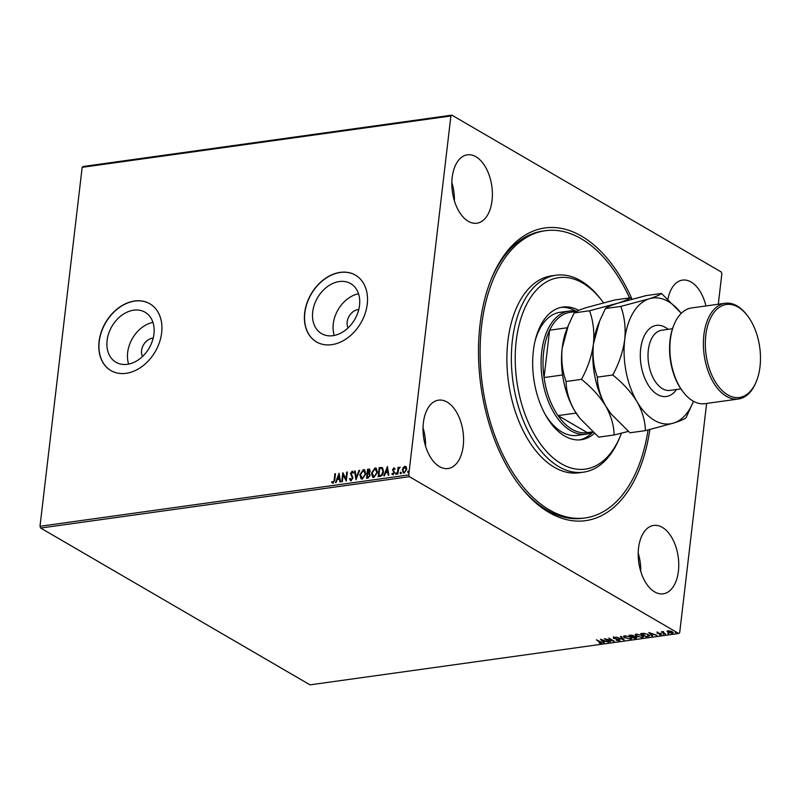 <?xml version="1.0" encoding="UTF-8"?>
<svg xmlns="http://www.w3.org/2000/svg" width="800" height="800" viewBox="0 0 800 800"><rect width="100%" height="100%" fill="white"/><g stroke="black" fill="none" stroke-linecap="round" stroke-linejoin="round"><path stroke-width="1.2" d="M649.84 429.54A147.75 85.19 -97.9 0 1 520.19 486.29A147.75 85.19 -97.9 0 1 480.02 324.68A147.75 85.19 -97.9 0 1 491.31 278.94A147.75 85.19 -97.9 0 1 632 299.15M519.49 485.39A144.99 83.6 82.1 0 0 583.06 518.23L585.3 517.92A144.99 83.6 -97.9 0 1 518.63 481.02A144.99 83.6 -97.9 0 1 481.37 327.87A144.99 83.6 -97.9 0 1 545.3 230.72A144.99 83.6 -97.9 0 1 611.97 267.62A144.99 83.6 -97.9 0 1 629.56 297.91M153.18 338.17A11.74 8.74 -59.8 0 0 141.58 350.54A11.74 8.74 -59.8 0 0 142.51 356.5M358.77 309.54A11.74 8.74 -59.8 0 0 347.18 321.91A11.74 8.74 -59.8 0 0 348.11 327.86M107.1 340.51A28.94 21.54 -59.8 0 0 115.96 362.26A28.94 21.54 -59.8 0 0 139.42 359.1A28.94 21.54 -59.8 0 0 153.94 333.99A28.94 21.54 -59.8 0 0 145.08 312.24A28.94 21.54 -59.8 0 0 121.62 315.4A28.94 21.54 -59.8 0 0 107.1 340.51M152.94 322.38A28.94 21.54 -59.8 0 0 127.66 352.48A28.94 21.54 -59.8 0 0 128.66 364.09M312.7 311.88A28.94 21.54 -59.8 0 0 321.56 333.63A28.94 21.54 -59.8 0 0 345.02 330.47A28.94 21.54 -59.8 0 0 359.54 305.35A28.94 21.54 -59.8 0 0 350.68 283.6A28.94 21.54 -59.8 0 0 327.22 286.77A28.94 21.54 -59.8 0 0 312.7 311.88M358.54 293.75A28.94 21.54 -59.8 0 0 333.26 323.85A28.94 21.54 -59.8 0 0 334.26 335.45M304.67 312.88A38.66 28.78 -59.8 0 0 316.51 341.94A38.66 28.78 -59.8 0 0 347.85 337.71A38.66 28.78 -59.8 0 0 367.24 304.17A38.66 28.78 -59.8 0 0 355.41 275.11A38.66 28.78 -59.8 0 0 324.07 279.34A38.66 28.78 -59.8 0 0 304.67 312.88M355.49 275.16A38.66 28.78 -59.8 0 0 324.18 279.46A38.66 28.78 -59.8 0 0 304.83 312.97A38.66 28.78 -59.8 0 0 316.59 341.98M99.07 341.52A38.66 28.78 -59.8 0 0 110.91 370.57A38.66 28.78 -59.8 0 0 142.25 366.35A38.66 28.78 -59.8 0 0 161.65 332.8A38.66 28.78 -59.8 0 0 149.81 303.75A38.66 28.78 -59.8 0 0 118.47 307.97A38.66 28.78 -59.8 0 0 99.07 341.52M149.89 303.79A38.66 28.78 -59.8 0 0 118.58 308.1A38.66 28.78 -59.8 0 0 99.23 341.61A38.66 28.78 -59.8 0 0 110.99 370.62M452.2 177.43A34.52 19.9 82.1 0 0 476.88 223.22A34.52 19.9 82.1 0 0 492.04 200.62A34.52 19.9 82.1 0 0 467.36 154.83A34.52 19.9 82.1 0 0 452.2 177.43M638.55 548.02A34.52 19.9 82.1 0 0 663.24 593.81A34.52 19.9 82.1 0 0 678.4 571.22A34.52 19.9 82.1 0 0 653.71 525.43A34.52 19.9 82.1 0 0 638.55 548.02M423.38 422.75A34.52 19.9 82.1 0 0 448.06 468.54A34.52 19.9 82.1 0 0 463.22 445.95A34.52 19.9 82.1 0 0 438.54 400.16A34.52 19.9 82.1 0 0 423.38 422.75M667.16 631.3L670.38 631L673.27 632.76L672.31 633.29L668.01 632.38L667.15 631.37M665.42 634.2L661.34 631.83L663.52 631.58L663.35 632.49L665.47 633.8M663.36 631.56L663.35 632.49M657.1 632.37L661.31 633.98L661.21 634.84L659.42 634.69L660.72 634.07L657.03 633.15L657.16 631.85M657.68 632.36L657.61 633.06M661.31 633.98L661.21 634.84L661.03 633.85M660.65 634.56L660.79 633.56M648.08 636.62L646.27 636.87L640.69 633.62L643.94 633.32L648.36 634.62L649.59 635.95L648.14 636.15M634.63 638.49L629.06 635.24L633.35 635.64L633.8 636.44L636.46 637.09L636.2 638.27L634.68 638.07M636.46 637.09L636.15 637.77M624.11 639.96L616.02 637.06L622.81 639.17L620.48 636.44L621.13 636.35L624.12 639.84M610.47 641.86L604.29 638.69L612.36 640.57L608.8 638.06L614.38 641.31L606.32 639.44L610.47 641.86M600.68 642.91L596.37 639.8L600.73 641.9L601.26 643.24L599.14 643.07L600.68 642.91L601.06 642.1M601.92 642.89L601 642.75M40 526.28L408.73 474.93L409.38 476.68L678.75 633.5L310.01 684.85L40.65 528.04L40 526.28L82.17 167.33L83.12 166.5L451.85 115.15L721.22 271.96L721.86 273.72L718.28 304.22M409.38 476.68L40.65 528.04M600.48 639.22L608.66 642.11L605.42 641.27L603.22 641.58L604.2 642.73L603.55 642.82L600.48 639.22M619.92 640.03L619.29 640.73L616.31 640.27L618.67 640.4L618.82 639.7L613.37 638.26L613.46 637.31L615.92 637.65L613.95 638.17L619.43 639.62L619.29 640.73L619.43 639.62M618.67 640.4L618.86 639.36M614.59 638.2L613.43 637.75L613.37 638.26L613.46 637.31M614.07 637.29L613.95 638.17M624.65 637.89L623.42 636.49L624.66 635.75L630.64 637.03L631.84 638.42L630.58 639.16L624.7 637.43M636.28 636.27L635.05 634.87L636.3 634.13L642.27 635.41L643.48 636.8L642.21 637.54L636.34 635.81M648.81 632.49L657 635.38L653.75 634.54L651.55 634.84L652.54 636L651.88 636.09L648.81 632.49M663.12 634.24L664.12 634.1L663.12 634.24M667.73 633.6L668.74 633.46L667.73 633.6M675.25 632.55L676.26 632.41L675.25 632.55M706.62 403.43L679.69 632.67L678.75 633.5M404.11 473.14L402.3 470.05L403.16 467.63L404.91 466.31L406.41 467.17L406.72 469.44L404.11 473.14L403.22 472.99M403.39 473.07L402.62 470.24L403.48 467.81L404.91 466.31L406.41 467.17M397.3 473.98L398.08 467.37L398.68 467.29L398.57 468.26L400.17 467.19L398.53 469.4L397.91 473.89L397.3 473.98M398.57 468.26L400.17 467.19M392.3 473.31L393.36 474.07L392.62 473.49L393.36 474.07L394.22 472.91L392.89 469.92L393.92 467.84L394.98 468.62L394.56 469.23L393.87 468.64L393.18 469.61L394.51 472.61L393.01 474.69L391.88 473.97L392.3 473.31L393.04 473.89L393.9 472.72L392.58 469.73L393.92 467.84L394.98 468.62M394.56 469.23L393.87 468.64M393.01 474.69L391.88 473.97L392.51 473.66M378.5 476.6L379.53 467.79L382.54 467.7L383.48 471.57C383.27 474.17 382.09 475.77 379.97 476.39L378.15 476.65L379.21 467.61L382.41 467.6M366.87 478.22L367.9 469.41L369.01 469.26L370.23 471.06L369.27 473.09L370.23 475.23L368.08 478.05L366.52 478.27L367.58 469.23L369.65 469.17M355.99 479.73L354.55 471.04L355.2 470.95L356.3 477.54L359 470.42L359.66 470.33L355.99 479.73M342.35 481.63L341.75 481.72L342.81 472.68L345.93 478.87L346.72 472.13L347.33 472.05L346.26 481.09L343.14 474.91L342.35 481.63M334.18 479.79L334.89 473.78L335.49 473.7L334.78 479.8L332.97 483.17L331.62 482.33L332.01 481.59L333.08 482.24L334.5 479.98L334.89 473.78M332.97 483.17L331.62 482.33L332.28 481.86M408.73 474.93L450.9 115.97L82.17 167.33M339 473.21L340.55 481.88L339.89 481.97L339.43 479.19L337.23 479.5L336.09 482.5L335.43 482.6L339.12 473.27M351 480.66L349.48 478.92L350.02 478.4L351.07 479.73L352.34 478.05L350.51 473.45L352.16 471.15L353.49 472.47L352.95 473.09L352.04 472.08L351.12 473.33L352.94 477.98L351 480.66L350.35 480.54M350.86 479.73L351.39 479.92L352.34 478.05M352.66 478.24L350.83 473.64L352.16 471.15L352.72 471.25M352.54 472.26L352.04 472.08M359.83 474.79L363.36 469.59L364.57 469.8L365.85 473.91L362.29 479.08L361.12 478.88L359.83 474.79L363.36 469.59M371.46 473.17L374.99 467.97L376.2 468.18L377.48 472.29L373.92 477.46L372.75 477.26L371.46 473.17L374.99 467.97M387.34 466.48L388.88 475.15L388.23 475.24L387.76 472.46L385.57 472.76L384.42 475.77L383.77 475.86L387.45 466.54M396.21 474.48L395.47 473.61L396.06 472.78L395.89 474.29M395.79 473.79L396.06 472.78L396.48 473.47M400.82 473.83L400.09 472.96L400.68 472.14L400.5 473.65M400.41 473.15L400.68 472.14L401.09 472.82M408.34 472.79L407.61 471.92L408.2 471.09L408.02 472.6M407.93 472.1L408.2 471.09L408.61 471.78M705.95 305.94A34.52 19.9 82.1 0 0 682.53 280.1A34.52 19.9 82.1 0 0 667.94 299.05M451.85 115.15L450.9 115.97M545.3 230.72L543.06 231.03A144.99 83.6 82.1 0 0 490.89 280M425.58 446.15A34.52 19.9 82.1 0 0 423.03 427.85M640.75 571.41A34.52 19.9 82.1 0 0 638.21 553.12M454.4 200.82A34.52 19.9 82.1 0 0 451.85 182.52M333.29 483.35L331.94 482.52M333.39 482.43L334.5 479.98M340.17 481.94L339.43 479.19M335.84 482.54L339.19 473.73M337.6 478.53L339.6 478.48L338.79 475.38L337.6 478.53L339.28 478.3L338.79 475.38M342.1 481.67L343.11 473.02M346.72 472.13L345.93 478.87M346.28 480.95L343.14 474.91M351.32 480.84L349.48 478.92M353.27 473.27L352.36 472.26M356.22 479.38L354.55 471.04M359 470.42L356.3 477.54M363.68 469.77L364.72 469.9M361.28 478.96L360.14 474.98M361.63 478.08L362.7 478.34L365.56 474.18L363.6 470.7M365.56 474.18L363.28 470.51L364.34 470.79M362.7 478.34L365.25 473.99M363.28 470.51L360.43 474.71L362.38 478.16L361.78 478.18M369.01 469.26L369.81 469.29M369.95 475.5L368.87 473.83L367.62 473.9L367.23 477.26L368.24 477.35L369.95 475.5L369.19 474.01M369.94 471.35L368.07 470.07L367.73 472.97L369.94 471.35L369.02 470.17M368.7 469.98L369.44 470.18M368.36 473.11L369.62 471.16M368.24 477.35L369.63 475.31M367.23 477.26L367.92 477.16M375.31 468.15L376.36 468.28M372.91 477.34L371.78 473.36M373.26 476.46L374.33 476.72L377.2 472.56L375.23 469.08M377.2 472.56L374.91 468.89L375.97 469.17M374.33 476.72L376.88 472.37M374.91 468.89L372.06 473.09L374.01 476.54L373.42 476.56M383.2 471.84L381.8 468.41L379.71 468.45L378.86 475.64L381.46 475.28L383.2 471.84L382.12 468.59M381.46 475.28L382.88 471.65M378.86 475.64L381.15 475.09M388.51 475.2L387.76 472.46M384.18 475.81L387.53 467M385.93 471.8L387.93 471.75L387.13 468.65L385.93 471.8L387.61 471.57L387.13 468.65M394.87 469.42L394.19 468.83L394.87 469.42M393.33 474.88L392.2 474.15M396.38 472.97L396.8 473.65M397.65 473.93L398.08 467.37M401 472.33L401.41 473.01M405.23 466.49L405.93 466.56M403.75 472.3L404.52 472.52L406.43 469.71L405.14 467.3M406.43 469.71L404.82 467.12L405.56 467.34M404.52 472.52L406.11 469.53M404.82 467.12L402.9 469.97L403.9 472.41M408.52 471.28L408.93 471.96M603.82 642.27L603.55 642.82M603.61 642.3L601.14 639.41M604.59 640.97L601.87 640L602.9 641.21L604.62 640.66M606.33 639.33L605.75 638.99M612.98 640.5L612.38 640.36M618.73 639.89L618.88 639.18M613.43 637.75L613.52 636.79M614.09 637.13L614.01 637.65M623.6 639.24L622.83 638.96M620.93 636.37L622.81 639.17M624.51 637.25L623.52 636.24M631.81 638.14L630.58 639.16M630.08 636.74L625.26 636.08L624.26 636.69L625.25 637.8L629.98 638.83L631.03 638.22L630.83 637.15M624.67 635.75L624.26 636.69M631.03 638.22L630.04 637.12M636.99 637.53L636.26 637.76M633.98 636.21L632.95 636.31M635.41 637.46L635.92 636.66M632.39 635.97L632.82 635.22M630.85 635.41L632.02 636.53L632.75 635.73L630.9 635.03M632.8 635.38L632.32 636.49M632.89 636.82L634.66 638.07L635.86 637.18L632.95 636.36M635.9 636.83L635.35 637.98M636.15 635.63L635.15 634.62M643.45 636.52L642.3 637.02M642.27 637.03L642.21 637.54M641.71 635.12L636.89 634.46L635.89 635.07L636.88 636.18L641.62 637.21L642.66 636.6L642.47 635.53M636.3 634.13L635.89 635.07M642.66 636.6L641.67 635.5M641.91 633.45L646.27 636.87M649.54 635.66L648.4 636.06L648.78 635.2M648.47 635.54L647.82 634.18M644.18 633.33L641.86 633.87M647.8 634.32L644.14 633.67M646.3 636.45L648.41 636.06L647.76 634.7M652.15 635.54L651.88 636.09M651.94 635.57L649.47 632.68M652.92 634.24L650.2 633.27L651.24 634.48L652.96 633.93M661.37 633.46L661.27 634.32M657.91 632.97L657.09 632.63M663.2 632.36L662.56 631.98M673.21 632.48L672.41 632.77M667.2 630.94L668.01 632.38M671.87 632.49L671.88 631.33M668.07 630.84L668.61 632.3L671.81 633L671.82 631.85L668.63 630.8M671.86 631.48L671.81 633M603.5 302.78A96.66 55.73 82.1 0 0 603.12 302.25A96.66 55.73 82.1 0 0 601.51 300.14A96.66 55.73 82.1 0 0 523.98 310.06A96.66 55.73 82.1 0 0 540.89 444.52A96.66 55.73 82.1 0 0 620.41 435.79A96.66 55.73 82.1 0 0 621.42 433.18M620.41 435.79L619.55 437.88A99.42 57.33 -97.9 0 1 583.48 472.17A99.42 57.33 -97.9 0 1 537.76 446.87A99.42 57.33 -97.9 0 1 512.21 341.85A99.42 57.33 -97.9 0 1 556.05 275.23A99.42 57.33 -97.9 0 1 600.12 298.36L601.51 300.14M545.02 414.1A62.14 35.83 82.1 0 0 548.65 419.58A62.14 35.83 82.1 0 0 577.22 435.4L586.16 434.15A62.14 35.83 -97.9 0 1 541.73 351.73A62.14 35.83 -97.9 0 1 569.02 311.07A62.14 35.83 -97.9 0 1 576.58 311.38M579.56 439.89A66.97 38.61 82.1 0 0 592.85 432.07A62.14 35.83 -97.9 0 1 586.16 434.15M594.34 433.4A66.97 38.61 -97.9 0 1 581.24 439.72A66.97 38.61 -97.9 0 1 550.44 422.67A66.97 38.61 -97.9 0 1 533.23 351.93A66.97 38.61 -97.9 0 1 562.76 307.06A66.97 38.61 -97.9 0 1 578.69 310.39M556.05 275.23L551.58 275.85A99.42 57.33 82.1 0 0 507.74 342.47A99.42 57.33 82.1 0 0 533.29 447.49A99.42 57.33 82.1 0 0 579.01 472.79L583.48 472.17M648.04 429.98A144.99 83.6 -97.9 0 1 585.3 517.92M576.09 311.28A66.97 38.61 82.1 0 0 561.1 307.36M569.02 311.07L560.08 312.31A62.14 35.83 82.1 0 0 534.92 341.6M576.51 311.42L570.17 312.3A60.76 35.03 82.1 0 0 549.61 330.23A60.76 35.03 82.1 0 0 543.64 352.04A60.76 35.03 82.1 0 0 544.05 377.56A60.76 35.03 82.1 0 0 558.03 415.6L587.25 432.61L592.62 431.86M576.09 413.08L558.03 415.6A60.76 35.03 82.1 0 0 587.25 432.61M567.37 327.75L549.61 330.23L544.05 377.56L562.58 374.98M683.51 392.43L682.81 391.54A46.95 27.07 -97.9 0 1 670.05 340.18A46.95 27.07 -97.9 0 1 673.64 325.65L674.06 324.6A48.33 27.87 82.1 0 0 670.37 339.56A48.33 27.87 82.1 0 0 683.51 392.43A48.33 27.87 82.1 0 0 704.93 403.67L738.45 399A48.33 27.87 -97.9 0 1 703.89 334.9A48.33 27.87 -97.9 0 1 725.12 303.27A48.33 27.87 -97.9 0 1 746.54 314.51L747.24 315.4A46.95 27.07 82.1 0 0 705.81 335.2A46.95 27.07 82.1 0 0 722.95 391.32A46.95 27.07 82.1 0 0 756.41 381.29A46.95 27.07 82.1 0 0 760 366.75A46.95 27.07 82.1 0 0 747.24 315.4M725.12 303.27L691.6 307.94A48.33 27.87 82.1 0 0 674.06 324.6M631.85 299.19L630.21 297.82L614.83 299.96L586.53 307.54C579.63 309.8 575.5 311.59 574.14 312.91L589.52 310.77C593.24 320.84 594.55 331.9 593.45 343.95C591.7 356.12 587.71 367.92 581.47 379.35L566.08 381.5C562.36 371.43 561.05 360.37 562.16 348.31L568.37 325.31L574.14 312.91M630.21 297.82C628.85 299.14 624.72 300.93 617.82 303.19L589.52 310.77M581.47 379.35C591.52 387.32 599.6 396.22 605.73 406.06C611.16 415.88 613.95 425.52 614.1 434.99L598.71 437.13L579.87 418.35L574.45 410.42C569.02 400.61 566.23 390.97 566.08 381.5M614.1 434.99L628.36 431.4M681.22 313.37A63.52 36.62 82.1 0 0 680.78 312.8A63.52 36.62 82.1 0 0 649.1 298.83A63.52 36.62 82.1 0 0 624.73 339.6A63.52 36.62 82.1 0 0 637.02 401.7C642.45 411.52 645.23 421.16 645.38 430.63L630 432.77L611.15 414L605.73 406.06C600.31 396.25 597.52 386.61 597.37 377.14C593.65 367.07 592.34 356.01 593.45 343.95L599.66 320.95L598.3 324.29A63.52 36.62 82.1 0 0 593.45 343.95A63.52 36.62 82.1 0 0 605.73 406.06A63.52 36.62 82.1 0 0 610.71 413.43A63.52 36.62 82.1 0 0 610.92 413.69M568.37 325.31L567.01 328.65A63.52 36.62 -97.9 0 0 562.16 348.31A63.52 36.62 82.1 0 0 574.45 410.42A63.52 36.62 82.1 0 0 579.43 417.79A63.52 36.62 82.1 0 0 579.63 418.05M599.66 320.95L605.43 308.55C606.79 307.23 610.92 305.44 617.82 303.19L646.11 295.6L661.5 293.46C660.13 294.79 656 296.58 649.1 298.83L620.81 306.41C624.53 316.48 625.84 327.54 624.73 339.6C622.99 351.77 618.99 363.57 612.75 375C622.8 382.96 630.89 391.87 637.02 401.7A63.52 36.62 82.1 0 0 673.68 423.05A63.52 36.62 82.1 0 0 693.2 401.94A63.52 36.62 82.1 0 0 693.46 401.28M645.38 430.63L673.68 423.05C680.52 420.81 684.65 419.03 686.07 417.68L693.2 401.94M680.78 312.8L661.5 293.46M612.75 375L597.37 377.14M620.81 306.41L605.43 308.55M756.41 381.29L755.99 382.33A48.33 27.87 -97.9 0 1 738.45 399M676.51 389.5A35.9 20.7 -97.9 0 1 651.65 389.62A35.9 20.7 -97.9 0 1 640.67 348.88A35.9 20.7 -97.9 0 1 668.13 329.33M672.52 328.72L661.67 330.23A30.38 17.52 82.1 0 0 648.33 350.11A30.38 17.52 82.1 0 0 670.05 390.4L680.9 388.89M619.18 640.12L619.24 639.6M613.66 637.84L613.73 637.32M633.14 636.17L633.2 635.66M636.24 637.63L636.3 637.11M657.39 632.8L657.46 632.28M663.04 632.05L663.1 631.54M672.49 632.61L672.55 632.09M579.43 417.79L579.87 418.35M610.71 413.43L611.15 414"/></g></svg>
